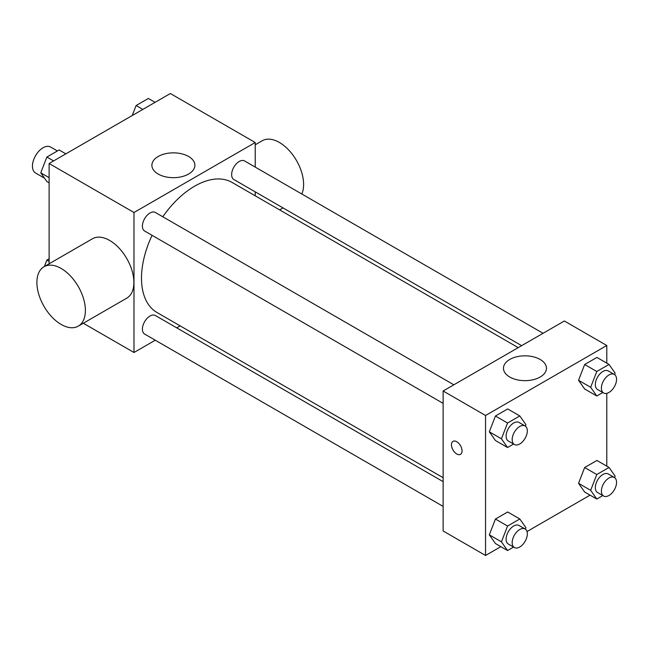<?xml version="1.0" encoding="UTF-8"?>
<svg xmlns="http://www.w3.org/2000/svg" width="649" height="649" viewBox="0 0 649 649"><rect width="100%" height="100%" fill="white"/><g stroke="black" fill="none" stroke-linecap="round" stroke-linejoin="round"><path stroke-width="0.97" d="M57.396 150.966L50.557 147.023A15 8.664 120 0 0 38.997 151.047A15 8.664 120 0 0 32.45 166.144A15 8.664 120 0 0 35.557 173.007L44.513 178.175M49.121 263.794L49.121 163.516L170.354 93.521L255.219 142.52L255.219 167.101M155.273 340.206L133.986 352.496L83.315 323.243M180.122 325.863L176.706 327.834M152.077 235.327A75.097 43.353 120 0 0 141.498 278.161A75.097 43.353 120 0 0 157.05 312.542L443.129 477.705M518.218 347.637L232.147 182.474A75.097 43.353 120 0 0 162.794 216.774M255.219 191.844L255.219 195.795M133.986 352.496L133.986 212.507L255.219 142.52M543.067 333.294L244.568 160.952A10.717 6.19 120 0 0 236.309 163.824A10.717 6.19 120 0 0 231.636 174.605A10.717 6.19 120 0 0 233.851 179.513L521.642 345.666M443.129 481.647L155.346 315.503A10.717 6.19 120 0 0 147.088 318.375A10.717 6.19 120 0 0 142.407 329.157A10.717 6.19 120 0 0 144.63 334.065L443.129 506.398M443.129 403.37L144.63 231.028A10.717 6.19 -60 0 1 144.63 218.656A10.717 6.19 -60 0 1 155.346 212.466L453.846 384.808M133.986 212.507L49.121 163.516M158.178 174.046A21.498 12.412 180 0 1 151.882 165.268A21.498 12.412 180 0 1 173.38 152.848A21.498 12.412 180 0 1 194.887 165.268A21.498 12.412 180 0 1 181.615 176.731A21.498 12.412 180 0 1 158.178 174.046M44.002 266.747L92.491 238.751A34.292 19.794 60 0 1 118.921 247.942A34.292 19.794 60 0 1 133.889 282.445A34.292 19.794 60 0 1 126.782 298.142L78.294 326.139A34.292 19.794 60 0 1 44.002 306.344A34.292 19.794 60 0 1 44.002 266.747A34.292 19.794 60 0 1 70.425 275.939A34.292 19.794 60 0 1 85.392 310.449A34.292 19.794 60 0 1 78.294 326.139M301.809 194.002A34.292 19.794 -120 0 0 292.788 154.892A34.292 19.794 -120 0 0 262.22 140.76L255.219 144.808M500.833 546.661L485.557 555.479L443.129 530.979L443.129 390.99L564.362 320.995L606.791 345.495L606.791 363.132M590.055 495.146L527.004 531.547M584.66 389.002L578.543 380.29L584.66 364.503L596.91 357.429L584.66 364.503L578.543 380.29L584.66 389.002L596.788 395.995L590.663 387.283L596.788 371.504L609.038 364.43L615.163 373.143L614.595 374.603M495.438 543.546L489.314 534.833L495.438 519.046L507.688 511.98L495.438 519.046L489.314 534.833L495.438 543.546L507.559 550.547L501.434 541.834L507.559 526.047L519.808 518.973L525.933 527.686L525.365 529.146M606.791 393.351L606.791 466.16M485.557 555.479L485.557 415.49L606.791 345.495M584.66 492.031L578.543 483.318L584.66 467.531L596.91 460.457L584.66 467.531L578.543 483.318L584.66 492.031L596.788 499.032L590.663 490.32L596.788 474.533L609.038 467.458L615.163 476.171L614.595 477.632M495.438 440.517L489.314 431.804L495.438 416.017L507.688 408.943L495.438 416.017L489.314 431.804L495.438 440.517L507.559 447.51L501.434 438.797L507.559 423.018L519.808 415.944L525.933 424.657L525.365 426.117M485.557 415.49L443.129 390.99M509.757 377.02A21.498 12.412 180 0 1 503.462 368.243A21.498 12.412 180 0 1 524.96 355.83A21.498 12.412 180 0 1 546.458 368.243A21.498 12.412 180 0 1 533.186 379.714A21.498 12.412 180 0 1 509.757 377.02M462.056 450.917A7.504 4.332 60 0 1 460.506 454.349A7.504 4.332 60 0 1 453.002 450.025A7.504 4.332 60 0 1 453.002 441.361A7.504 4.332 60 0 1 458.786 443.372A7.504 4.332 60 0 1 462.056 450.917M460.506 454.349A7.504 4.332 60 0 1 453.01 450.017A7.504 4.332 60 0 1 453.002 441.361M513.578 444.038L507.559 447.51M525.106 425.947L519.038 422.45A10.717 6.19 120 0 0 510.787 425.322A10.717 6.19 120 0 0 506.106 436.104A10.717 6.19 120 0 0 508.329 441.012L514.389 444.508A10.717 6.19 120 0 0 525.106 438.318A10.717 6.19 120 0 0 525.106 425.947A10.717 6.19 120 0 0 516.847 428.819A10.717 6.19 120 0 0 512.166 439.6A10.717 6.19 120 0 0 514.389 444.508M501.434 438.797L489.314 431.804M507.559 423.018L495.438 416.017M519.808 415.944L507.688 408.943M602.807 392.523L596.788 395.995M614.327 374.432L608.267 370.936A10.717 6.19 120 0 0 600.009 373.808A10.717 6.19 120 0 0 595.336 384.589A10.717 6.19 120 0 0 597.551 389.497L603.619 392.994A10.717 6.19 120 0 0 614.327 386.804A10.717 6.19 120 0 0 614.327 374.432A10.717 6.19 120 0 0 606.077 377.304A10.717 6.19 120 0 0 601.396 388.086A10.717 6.19 120 0 0 603.619 392.994M590.663 387.283L578.543 380.29M596.788 371.504L584.66 364.503M609.038 364.43L596.91 357.429M513.578 547.075L507.559 550.547M525.106 528.984L519.038 525.479A10.717 6.19 120 0 0 510.787 528.351A10.717 6.19 120 0 0 506.106 539.132A10.717 6.19 120 0 0 508.329 544.04L514.389 547.537A10.717 6.19 120 0 0 525.106 541.355A10.717 6.19 120 0 0 525.106 528.984A10.717 6.19 120 0 0 516.847 531.847A10.717 6.19 120 0 0 512.166 542.637A10.717 6.19 120 0 0 514.389 547.537M501.434 541.834L489.314 534.833M507.559 526.047L495.438 519.046M519.808 518.973L507.688 511.98M602.807 495.56L596.788 499.032M614.327 477.461L608.267 473.965A10.717 6.19 120 0 0 600.009 476.837A10.717 6.19 120 0 0 595.336 487.618A10.717 6.19 120 0 0 597.551 492.526L603.619 496.023A10.717 6.19 120 0 0 614.327 489.841A10.717 6.19 120 0 0 614.327 477.461A10.717 6.19 120 0 0 606.077 480.333A10.717 6.19 120 0 0 601.396 491.123A10.717 6.19 120 0 0 603.619 496.023M590.663 490.32L578.543 483.318M596.788 474.533L584.66 467.531M609.038 467.458L596.91 460.457M49.121 182.84L46.874 181.542L40.749 172.829L46.874 157.042L59.124 149.968L65.849 153.854M49.121 177.656L40.749 172.829M53.599 160.928L46.874 157.042M132.218 115.538L136.103 105.527L148.353 98.453L155.079 102.339M142.829 109.413L136.103 105.527M44.367 266.544L46.874 260.071L49.121 258.781M49.121 261.369L46.874 260.071M279.638 209.895L283.061 207.923"/></g></svg>
